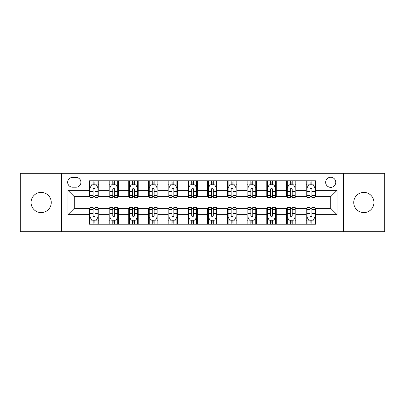 <?xml version="1.0" encoding="UTF-8"?>
<svg xmlns="http://www.w3.org/2000/svg" width="405" height="405" viewBox="0 0 405 405"><rect width="100%" height="100%" fill="white"/><g stroke="black" fill="none" stroke-linecap="round" stroke-linejoin="round"><path stroke-width="0.61" d="M363.842 192.4A10.1 10.1 0 0 0 353.742 202.5A10.1 10.1 0 0 0 363.842 212.6A10.1 10.1 0 0 0 373.942 202.5A10.1 10.1 0 0 0 363.842 192.4M41.158 192.4A10.1 10.1 0 0 0 31.058 202.5A10.1 10.1 0 0 0 41.158 212.6A10.1 10.1 0 0 0 51.258 202.5A10.1 10.1 0 0 0 41.158 192.4M330.708 177.253A5.047 5.047 0 0 0 325.655 182.301A5.047 5.047 0 0 0 330.708 187.353A5.047 5.047 0 0 0 335.755 182.301A5.047 5.047 0 0 0 330.708 177.253M343.329 231.69L384.75 231.69L384.75 173.31L343.329 173.31L343.329 231.69L61.671 231.69L61.671 173.31L20.25 173.31L20.25 231.69L61.671 231.69M72.556 187.196L76.029 187.196A4.89 4.89 0 0 0 80.919 182.301A4.89 4.89 0 0 0 76.029 177.41L72.556 177.41A4.89 4.89 0 0 0 67.665 182.301A4.89 4.89 0 0 0 72.556 187.196M343.329 173.31L61.671 173.31M89.282 214.65L67.984 214.65L67.984 190.35L89.282 190.35L89.282 196.663L74.292 196.663L74.292 208.337L89.282 208.337L89.282 224.198L315.718 224.198L315.718 208.337L330.708 208.337L330.708 196.663L315.718 196.663L315.718 190.35L337.016 190.35L337.016 214.65L315.718 214.65M315.718 190.35L315.718 180.802L89.282 180.802L89.282 190.35M306.251 180.802L306.251 196.663L307.036 196.663M310.038 196.663L311.931 196.663M314.928 196.663L315.718 196.663M306.251 196.663L295.204 196.663M286.522 180.802L286.522 196.663L287.312 196.663M290.309 196.663L292.202 196.663M286.522 196.663L275.481 196.663M266.799 180.802L266.799 196.663L267.589 196.663M270.586 196.663L272.479 196.663M266.799 196.663L255.752 196.663M247.075 180.802L247.075 196.663L247.865 196.663M250.862 196.663L252.755 196.663M247.075 196.663L236.029 196.663M227.352 180.802L227.352 196.663L228.142 196.663M231.139 196.663L233.032 196.663M227.352 196.663L216.305 196.663M207.628 180.802L207.628 196.663L208.418 196.663M211.415 196.663L213.308 196.663M207.628 196.663L196.582 196.663M187.905 180.802L187.905 196.663L188.695 196.663M191.692 196.663L193.585 196.663M187.905 196.663L176.858 196.663M168.181 180.802L168.181 196.663L168.971 196.663M171.968 196.663L173.861 196.663M168.181 196.663L157.135 196.663M148.458 180.802L148.458 196.663L149.248 196.663M152.245 196.663L154.138 196.663M148.458 196.663L137.411 196.663M128.734 180.802L128.734 196.663L129.519 196.663M132.521 196.663L134.414 196.663M128.734 196.663L117.688 196.663M109.006 180.802L109.006 196.663L109.795 196.663M112.798 196.663L114.691 196.663M109.006 196.663L97.964 196.663M89.282 196.663L90.072 196.663M93.069 196.663L94.962 196.663M89.282 208.337L90.072 208.337M93.069 208.337L94.962 208.337M97.964 208.337L98.749 208.337L98.749 224.198M109.795 208.337L98.749 208.337M112.798 208.337L114.691 208.337M117.688 208.337L118.478 208.337L118.478 224.198M129.519 208.337L118.478 208.337M132.521 208.337L134.414 208.337M137.411 208.337L138.201 208.337L138.201 224.198M149.248 208.337L138.201 208.337M152.245 208.337L154.138 208.337M157.135 208.337L157.925 208.337L157.925 224.198M168.971 208.337L157.925 208.337M171.968 208.337L173.861 208.337M176.858 208.337L177.648 208.337L177.648 224.198M188.695 208.337L177.648 208.337M191.692 208.337L193.585 208.337M196.582 208.337L197.372 208.337L197.372 224.198M208.418 208.337L197.372 208.337M211.415 208.337L213.308 208.337M216.305 208.337L217.095 208.337L217.095 224.198M228.142 208.337L217.095 208.337M231.139 208.337L233.032 208.337M236.029 208.337L236.819 208.337L236.819 224.198M247.865 208.337L236.819 208.337M250.862 208.337L252.755 208.337M255.752 208.337L256.542 208.337L256.542 224.198M267.589 208.337L256.542 208.337M270.586 208.337L272.479 208.337M275.481 208.337L276.266 208.337L276.266 224.198M287.312 208.337L276.266 208.337M290.309 208.337L292.202 208.337M295.204 208.337L295.994 208.337L295.994 224.198M307.036 208.337L295.994 208.337M310.038 208.337L311.931 208.337M314.928 208.337L315.718 208.337M98.749 180.802L98.749 196.663M89.282 184.751L90.072 184.751M93.069 184.751L94.962 184.751M97.964 184.751L98.749 184.751M89.282 220.249L90.072 220.249M93.069 220.249L94.962 220.249M97.964 220.249L98.749 220.249M109.006 208.337L109.006 224.198M118.478 180.802L118.478 196.663M109.006 184.751L109.795 184.751M112.798 184.751L114.691 184.751M117.688 184.751L118.478 184.751M109.006 220.249L109.795 220.249M112.798 220.249L114.691 220.249M117.688 220.249L118.478 220.249M128.734 208.337L128.734 224.198M128.734 220.249L129.519 220.249M132.521 220.249L134.414 220.249M137.411 220.249L138.201 220.249M138.201 180.802L138.201 196.663M128.734 184.751L129.519 184.751M132.521 184.751L134.414 184.751M137.411 184.751L138.201 184.751M148.458 208.337L148.458 224.198M148.458 220.249L149.248 220.249M152.245 220.249L154.138 220.249M157.135 220.249L157.925 220.249M157.925 180.802L157.925 196.663M148.458 184.751L149.248 184.751M152.245 184.751L154.138 184.751M157.135 184.751L157.925 184.751M168.181 208.337L168.181 224.198M168.181 220.249L168.971 220.249M171.968 220.249L173.861 220.249M176.858 220.249L177.648 220.249M177.648 180.802L177.648 196.663M168.181 184.751L168.971 184.751M171.968 184.751L173.861 184.751M176.858 184.751L177.648 184.751M187.905 208.337L187.905 224.198M187.905 220.249L188.695 220.249M191.692 220.249L193.585 220.249M196.582 220.249L197.372 220.249M197.372 180.802L197.372 196.663M187.905 184.751L188.695 184.751M191.692 184.751L193.585 184.751M196.582 184.751L197.372 184.751M207.628 208.337L207.628 224.198M207.628 220.249L208.418 220.249M211.415 220.249L213.308 220.249M216.305 220.249L217.095 220.249M217.095 180.802L217.095 196.663M207.628 184.751L208.418 184.751M211.415 184.751L213.308 184.751M216.305 184.751L217.095 184.751M227.352 208.337L227.352 224.198M227.352 220.249L228.142 220.249M231.139 220.249L233.032 220.249M236.029 220.249L236.819 220.249M236.819 180.802L236.819 196.663M227.352 184.751L228.142 184.751M231.139 184.751L233.032 184.751M236.029 184.751L236.819 184.751M247.075 208.337L247.075 224.198M247.075 220.249L247.865 220.249M250.862 220.249L252.755 220.249M255.752 220.249L256.542 220.249M256.542 180.802L256.542 196.663M247.075 184.751L247.865 184.751M250.862 184.751L252.755 184.751M255.752 184.751L256.542 184.751M266.799 208.337L266.799 224.198M266.799 220.249L267.589 220.249M270.586 220.249L272.479 220.249M275.481 220.249L276.266 220.249M276.266 180.802L276.266 196.663M266.799 184.751L267.589 184.751M270.586 184.751L272.479 184.751M275.481 184.751L276.266 184.751M286.522 208.337L286.522 224.198M286.522 220.249L287.312 220.249M290.309 220.249L292.202 220.249M295.204 220.249L295.994 220.249M295.994 180.802L295.994 196.663M286.522 184.751L287.312 184.751M290.309 184.751L292.202 184.751M295.204 184.751L295.994 184.751M306.251 208.337L306.251 224.198M306.251 220.249L307.036 220.249M310.038 220.249L311.931 220.249M314.928 220.249L315.718 220.249M306.251 184.751L307.036 184.751M310.038 184.751L311.931 184.751M314.928 184.751L315.718 184.751M74.292 196.663L67.984 190.35M74.292 208.337L67.984 214.65M337.016 190.35L330.708 196.663M337.016 214.65L330.708 208.337M94.962 182.852L93.069 182.852M97.964 195.63L94.962 195.63L94.962 197.61L97.964 197.61L97.964 187.981L96.385 184.827L91.651 184.827L90.072 187.981L90.072 197.61L93.069 197.61L93.069 195.63L90.072 195.63M90.072 187.981L90.072 180.802M97.964 187.981L97.964 180.802M93.069 184.827L93.069 180.802M94.962 180.802L94.962 184.827M94.962 195.63L94.962 189.165C94.335 187.95 93.702 187.95 93.069 189.165L93.069 195.63M93.069 222.148L94.962 222.148M90.072 209.37L93.069 209.37L93.069 207.39L90.072 207.39L90.072 217.019L91.651 220.173L96.385 220.173L97.964 217.019L97.964 207.39L94.962 207.39L94.962 209.37L97.964 209.37M97.964 217.019L97.964 224.198M90.072 217.019L90.072 224.198M94.962 220.173L94.962 224.198M93.069 224.198L93.069 220.173M93.069 209.37L93.069 215.835C93.702 217.05 94.335 217.05 94.962 215.835L94.962 209.37M114.691 182.852L112.798 182.852M117.688 195.63L114.691 195.63L114.691 197.61L117.688 197.61L117.688 187.981L116.108 184.827L111.375 184.827L109.795 187.981L109.795 197.61L112.798 197.61L112.798 195.63L109.795 195.63M109.795 187.981L109.795 180.802M117.688 187.981L117.688 180.802M112.798 184.827L112.798 180.802M114.691 180.802L114.691 184.827M114.691 195.63L114.691 189.165C114.058 187.95 113.425 187.95 112.798 189.165L112.798 195.63M134.414 182.852L132.521 182.852M137.411 195.63L134.414 195.63L134.414 197.61L137.411 197.61L137.411 187.981L135.832 184.827L131.098 184.827L129.519 187.981L129.519 197.61L132.521 197.61L132.521 195.63L129.519 195.63M129.519 187.981L129.519 180.802M137.411 187.981L137.411 180.802M132.521 184.827L132.521 180.802M134.414 180.802L134.414 184.827M134.414 195.63L134.414 189.165C133.782 187.95 133.149 187.95 132.521 189.165L132.521 195.63M154.138 182.852L152.245 182.852M157.135 195.63L154.138 195.63L154.138 197.61L157.135 197.61L157.135 187.981L155.555 184.827L150.822 184.827L149.248 187.981L149.248 197.61L152.245 197.61L152.245 195.63L149.248 195.63M149.248 187.981L149.248 180.802M157.135 187.981L157.135 180.802M152.245 184.827L152.245 180.802M154.138 180.802L154.138 184.827M154.138 195.63L154.138 189.165C153.505 187.95 152.877 187.95 152.245 189.165L152.245 195.63M112.798 222.148L114.691 222.148M109.795 209.37L112.798 209.37L112.798 207.39L109.795 207.39L109.795 217.019L111.375 220.173L116.108 220.173L117.688 217.019L117.688 207.39L114.691 207.39L114.691 209.37L117.688 209.37M117.688 217.019L117.688 224.198M109.795 217.019L109.795 224.198M114.691 220.173L114.691 224.198M112.798 224.198L112.798 220.173M112.798 209.37L112.798 215.835C113.425 217.05 114.058 217.05 114.691 215.835L114.691 209.37M132.521 222.148L134.414 222.148M129.519 209.37L132.521 209.37L132.521 207.39L129.519 207.39L129.519 217.019L131.098 220.173L135.832 220.173L137.411 217.019L137.411 207.39L134.414 207.39L134.414 209.37L137.411 209.37M137.411 217.019L137.411 224.198M129.519 217.019L129.519 224.198M134.414 220.173L134.414 224.198M132.521 224.198L132.521 220.173M132.521 209.37L132.521 215.835C133.149 217.05 133.782 217.05 134.414 215.835L134.414 209.37M152.245 222.148L154.138 222.148M149.248 209.37L152.245 209.37L152.245 207.39L149.248 207.39L149.248 217.019L150.822 220.173L155.555 220.173L157.135 217.019L157.135 207.39L154.138 207.39L154.138 209.37L157.135 209.37M157.135 217.019L157.135 224.198M149.248 217.019L149.248 224.198M154.138 220.173L154.138 224.198M152.245 224.198L152.245 220.173M152.245 209.37L152.245 215.835C152.872 217.05 153.505 217.05 154.138 215.835L154.138 209.37M173.861 182.852L171.968 182.852M176.858 195.63L173.861 195.63L173.861 197.61L176.858 197.61L176.858 187.981L175.279 184.827L170.546 184.827L168.971 187.981L168.971 197.61L171.968 197.61L171.968 195.63L168.971 195.63M168.971 187.981L168.971 180.802M176.858 187.981L176.858 180.802M171.968 184.827L171.968 180.802M173.861 180.802L173.861 184.827M173.861 195.63L173.861 189.165C173.229 187.95 172.601 187.95 171.968 189.165L171.968 195.63M171.968 222.148L173.861 222.148M168.971 209.37L171.968 209.37L171.968 207.39L168.971 207.39L168.971 217.019L170.546 220.173L175.279 220.173L176.858 217.019L176.858 207.39L173.861 207.39L173.861 209.37L176.858 209.37M176.858 217.019L176.858 224.198M168.971 217.019L168.971 224.198M173.861 220.173L173.861 224.198M171.968 224.198L171.968 220.173M171.968 209.37L171.968 215.835C172.596 217.05 173.229 217.05 173.861 215.835L173.861 209.37M193.585 182.852L191.692 182.852M196.582 195.63L193.585 195.63L193.585 197.61L196.582 197.61L196.582 187.981L195.002 184.827L190.269 184.827L188.695 187.981L188.695 197.61L191.692 197.61L191.692 195.63L188.695 195.63M188.695 187.981L188.695 180.802M196.582 187.981L196.582 180.802M191.692 184.827L191.692 180.802M193.585 180.802L193.585 184.827M193.585 195.63L193.585 189.165C192.952 187.95 192.324 187.95 191.692 189.165L191.692 195.63M213.308 182.852L211.415 182.852M216.305 195.63L213.308 195.63L213.308 197.61L216.305 197.61L216.305 187.981L214.731 184.827L209.998 184.827L208.418 187.981L208.418 197.61L211.415 197.61L211.415 195.63L208.418 195.63M208.418 187.981L208.418 180.802M216.305 187.981L216.305 180.802M211.415 184.827L211.415 180.802M213.308 180.802L213.308 184.827M213.308 195.63L213.308 189.165C212.681 187.95 212.048 187.95 211.415 189.165L211.415 195.63M233.032 182.852L231.139 182.852M236.029 195.63L233.032 195.63L233.032 197.61L236.029 197.61L236.029 187.981L234.454 184.827L229.721 184.827L228.142 187.981L228.142 197.61L231.139 197.61L231.139 195.63L228.142 195.63M228.142 187.981L228.142 180.802M236.029 187.981L236.029 180.802M231.139 184.827L231.139 180.802M233.032 180.802L233.032 184.827M233.032 195.63L233.032 189.165C232.404 187.95 231.771 187.95 231.139 189.165L231.139 195.63M252.755 182.852L250.862 182.852M255.752 195.63L252.755 195.63L252.755 197.61L255.752 197.61L255.752 187.981L254.178 184.827L249.445 184.827L247.865 187.981L247.865 197.61L250.862 197.61L250.862 195.63L247.865 195.63M247.865 187.981L247.865 180.802M255.752 187.981L255.752 180.802M250.862 184.827L250.862 180.802M252.755 180.802L252.755 184.827M252.755 195.63L252.755 189.165C252.128 187.95 251.495 187.95 250.862 189.165L250.862 195.63M272.479 182.852L270.586 182.852M275.481 195.63L272.479 195.63L272.479 197.61L275.481 197.61L275.481 187.981L273.901 184.827L269.168 184.827L267.589 187.981L267.589 197.61L270.586 197.61L270.586 195.63L267.589 195.63M267.589 187.981L267.589 180.802M275.481 187.981L275.481 180.802M270.586 184.827L270.586 180.802M272.479 180.802L272.479 184.827M272.479 195.63L272.479 189.165C271.851 187.95 271.218 187.95 270.586 189.165L270.586 195.63M191.692 222.148L193.585 222.148M188.695 209.37L191.692 209.37L191.692 207.39L188.695 207.39L188.695 217.019L190.269 220.173L195.002 220.173L196.582 217.019L196.582 207.39L193.585 207.39L193.585 209.37L196.582 209.37M196.582 217.019L196.582 224.198M188.695 217.019L188.695 224.198M193.585 220.173L193.585 224.198M191.692 224.198L191.692 220.173M191.692 209.37L191.692 215.835C192.319 217.05 192.952 217.05 193.585 215.835L193.585 209.37M211.415 222.148L213.308 222.148M208.418 209.37L211.415 209.37L211.415 207.39L208.418 207.39L208.418 217.019L209.998 220.173L214.731 220.173L216.305 217.019L216.305 207.39L213.308 207.39L213.308 209.37L216.305 209.37M216.305 217.019L216.305 224.198M208.418 217.019L208.418 224.198M213.308 220.173L213.308 224.198M211.415 224.198L211.415 220.173M211.415 209.37L211.415 215.835C212.048 217.05 212.676 217.05 213.308 215.835L213.308 209.37M231.139 222.148L233.032 222.148M228.142 209.37L231.139 209.37L231.139 207.39L228.142 207.39L228.142 217.019L229.721 220.173L234.454 220.173L236.029 217.019L236.029 207.39L233.032 207.39L233.032 209.37L236.029 209.37M236.029 217.019L236.029 224.198M228.142 217.019L228.142 224.198M233.032 220.173L233.032 224.198M231.139 224.198L231.139 220.173M231.139 209.37L231.139 215.835C231.771 217.05 232.399 217.05 233.032 215.835L233.032 209.37M250.862 222.148L252.755 222.148M247.865 209.37L250.862 209.37L250.862 207.39L247.865 207.39L247.865 217.019L249.445 220.173L254.178 220.173L255.752 217.019L255.752 207.39L252.755 207.39L252.755 209.37L255.752 209.37M255.752 217.019L255.752 224.198M247.865 217.019L247.865 224.198M252.755 220.173L252.755 224.198M250.862 224.198L250.862 220.173M250.862 209.37L250.862 215.835C251.495 217.05 252.123 217.05 252.755 215.835L252.755 209.37M270.586 222.148L272.479 222.148M267.589 209.37L270.586 209.37L270.586 207.39L267.589 207.39L267.589 217.019L269.168 220.173L273.901 220.173L275.481 217.019L275.481 207.39L272.479 207.39L272.479 209.37L275.481 209.37M275.481 217.019L275.481 224.198M267.589 217.019L267.589 224.198M272.479 220.173L272.479 224.198M270.586 224.198L270.586 220.173M270.586 209.37L270.586 215.835C271.218 217.05 271.851 217.05 272.479 215.835L272.479 209.37M292.202 182.852L290.309 182.852M295.204 195.63L292.202 195.63L292.202 197.61L295.204 197.61L295.204 187.981L293.625 184.827L288.892 184.827L287.312 187.981L287.312 197.61L290.309 197.61L290.309 195.63L287.312 195.63M287.312 187.981L287.312 180.802M295.204 187.981L295.204 180.802M290.309 184.827L290.309 180.802M292.202 180.802L292.202 184.827M292.202 195.63L292.202 189.165C291.575 187.95 290.942 187.95 290.309 189.165L290.309 195.63M290.309 222.148L292.202 222.148M287.312 209.37L290.309 209.37L290.309 207.39L287.312 207.39L287.312 217.019L288.892 220.173L293.625 220.173L295.204 217.019L295.204 207.39L292.202 207.39L292.202 209.37L295.204 209.37M295.204 217.019L295.204 224.198M287.312 217.019L287.312 224.198M292.202 220.173L292.202 224.198M290.309 224.198L290.309 220.173M290.309 209.37L290.309 215.835C290.942 217.05 291.575 217.05 292.202 215.835L292.202 209.37M311.931 182.852L310.038 182.852M314.928 195.63L311.931 195.63L311.931 197.61L314.928 197.61L314.928 187.981L313.349 184.827L308.615 184.827L307.036 187.981L307.036 197.61L310.038 197.61L310.038 195.63L307.036 195.63M307.036 187.981L307.036 180.802M314.928 187.981L314.928 180.802M310.038 184.827L310.038 180.802M311.931 180.802L311.931 184.827M311.931 195.63L311.931 189.165C311.298 187.95 310.665 187.95 310.038 189.165L310.038 195.63M310.038 222.148L311.931 222.148M307.036 209.37L310.038 209.37L310.038 207.39L307.036 207.39L307.036 217.019L308.615 220.173L313.349 220.173L314.928 217.019L314.928 207.39L311.931 207.39L311.931 209.37L314.928 209.37M314.928 217.019L314.928 224.198M307.036 217.019L307.036 224.198M311.931 220.173L311.931 224.198M310.038 224.198L310.038 220.173M310.038 209.37L310.038 215.835C310.665 217.05 311.298 217.05 311.931 215.835L311.931 209.37M109.006 214.65L98.749 214.65M109.006 190.35L98.749 190.35M128.734 190.35L118.478 190.35M128.734 214.65L118.478 214.65M148.458 190.35L138.201 190.35M148.458 214.65L138.201 214.65M168.181 190.35L157.925 190.35M168.181 214.65L157.925 214.65M187.905 190.35L177.648 190.35M187.905 214.65L177.648 214.65M207.628 190.35L197.372 190.35M207.628 214.65L197.372 214.65M227.352 190.35L217.095 190.35M227.352 214.65L217.095 214.65M247.075 190.35L236.819 190.35M247.075 214.65L236.819 214.65M266.799 190.35L256.542 190.35M266.799 214.65L256.542 214.65M286.522 190.35L276.266 190.35M286.522 214.65L276.266 214.65M306.251 190.35L295.994 190.35M306.251 214.65L295.994 214.65M97.924 187.905L90.112 187.905M90.072 185.014L91.555 185.014M96.481 185.014L97.964 185.014M93.069 191.398L90.072 191.398M97.964 191.398L94.962 191.398M94.962 183.86L93.069 183.86M90.112 217.095L97.924 217.095M97.964 219.986L96.481 219.986M91.555 219.986L90.072 219.986M94.962 213.602L97.964 213.602M90.072 213.602L93.069 213.602M93.069 221.14L94.962 221.14M117.647 187.905L109.836 187.905M109.795 185.014L111.279 185.014M116.205 185.014L117.688 185.014M112.798 191.398L109.795 191.398M117.688 191.398L114.691 191.398M114.691 183.86L112.798 183.86M137.371 187.905L129.559 187.905M129.519 185.014L131.002 185.014M135.928 185.014L137.411 185.014M132.521 191.398L129.519 191.398M137.411 191.398L134.414 191.398M134.414 183.86L132.521 183.86M157.094 187.905L149.283 187.905M149.248 185.014L150.731 185.014M155.652 185.014L157.135 185.014M152.245 191.398L149.248 191.398M157.135 191.398L154.138 191.398M154.138 183.86L152.245 183.86M109.836 217.095L117.647 217.095M117.688 219.986L116.205 219.986M111.279 219.986L109.795 219.986M114.691 213.602L117.688 213.602M109.795 213.602L112.798 213.602M112.798 221.14L114.691 221.14M129.559 217.095L137.371 217.095M137.411 219.986L135.928 219.986M131.002 219.986L129.519 219.986M134.414 213.602L137.411 213.602M129.519 213.602L132.521 213.602M132.521 221.14L134.414 221.14M149.283 217.095L157.094 217.095M157.135 219.986L155.652 219.986M150.731 219.986L149.248 219.986M154.138 213.602L157.135 213.602M149.248 213.602L152.245 213.602M152.245 221.14L154.138 221.14M176.818 187.905L169.006 187.905M168.971 185.014L170.454 185.014M175.375 185.014L176.858 185.014M171.968 191.398L168.971 191.398M176.858 191.398L173.861 191.398M173.861 183.86L171.968 183.86M169.006 217.095L176.818 217.095M176.858 219.986L175.375 219.986M170.454 219.986L168.971 219.986M173.861 213.602L176.858 213.602M168.971 213.602L171.968 213.602M171.968 221.14L173.861 221.14M196.541 187.905L188.735 187.905M188.695 185.014L190.178 185.014M195.099 185.014L196.582 185.014M191.692 191.398L188.695 191.398M196.582 191.398L193.585 191.398M193.585 183.86L191.692 183.86M216.265 187.905L208.459 187.905M208.418 185.014L209.901 185.014M214.822 185.014L216.305 185.014M211.415 191.398L208.418 191.398M216.305 191.398L213.308 191.398M213.308 183.86L211.415 183.86M235.994 187.905L228.182 187.905M228.142 185.014L229.625 185.014M234.546 185.014L236.029 185.014M231.139 191.398L228.142 191.398M236.029 191.398L233.032 191.398M233.032 183.86L231.139 183.86M255.717 187.905L247.906 187.905M247.865 185.014L249.348 185.014M254.269 185.014L255.752 185.014M250.862 191.398L247.865 191.398M255.752 191.398L252.755 191.398M252.755 183.86L250.862 183.86M275.44 187.905L267.629 187.905M267.589 185.014L269.072 185.014M273.998 185.014L275.481 185.014M270.586 191.398L267.589 191.398M275.481 191.398L272.479 191.398M272.479 183.86L270.586 183.86M188.735 217.095L196.541 217.095M196.582 219.986L195.099 219.986M190.178 219.986L188.695 219.986M193.585 213.602L196.582 213.602M188.695 213.602L191.692 213.602M191.692 221.14L193.585 221.14M208.459 217.095L216.265 217.095M216.305 219.986L214.822 219.986M209.901 219.986L208.418 219.986M213.308 213.602L216.305 213.602M208.418 213.602L211.415 213.602M211.415 221.14L213.308 221.14M228.182 217.095L235.994 217.095M236.029 219.986L234.546 219.986M229.625 219.986L228.142 219.986M233.032 213.602L236.029 213.602M228.142 213.602L231.139 213.602M231.139 221.14L233.032 221.14M247.906 217.095L255.717 217.095M255.752 219.986L254.269 219.986M249.348 219.986L247.865 219.986M252.755 213.602L255.752 213.602M247.865 213.602L250.862 213.602M250.862 221.14L252.755 221.14M267.629 217.095L275.44 217.095M275.481 219.986L273.998 219.986M269.072 219.986L267.589 219.986M272.479 213.602L275.481 213.602M267.589 213.602L270.586 213.602M270.586 221.14L272.479 221.14M295.164 187.905L287.353 187.905M287.312 185.014L288.795 185.014M293.721 185.014L295.204 185.014M290.309 191.398L287.312 191.398M295.204 191.398L292.202 191.398M292.202 183.86L290.309 183.86M287.353 217.095L295.164 217.095M295.204 219.986L293.721 219.986M288.795 219.986L287.312 219.986M292.202 213.602L295.204 213.602M287.312 213.602L290.309 213.602M290.309 221.14L292.202 221.14M314.887 187.905L307.076 187.905M307.036 185.014L308.519 185.014M313.445 185.014L314.928 185.014M310.038 191.398L307.036 191.398M314.928 191.398L311.931 191.398M311.931 183.86L310.038 183.86M307.076 217.095L314.887 217.095M314.928 219.986L313.445 219.986M308.519 219.986L307.036 219.986M311.931 213.602L314.928 213.602M307.036 213.602L310.038 213.602M310.038 221.14L311.931 221.14"/></g></svg>
